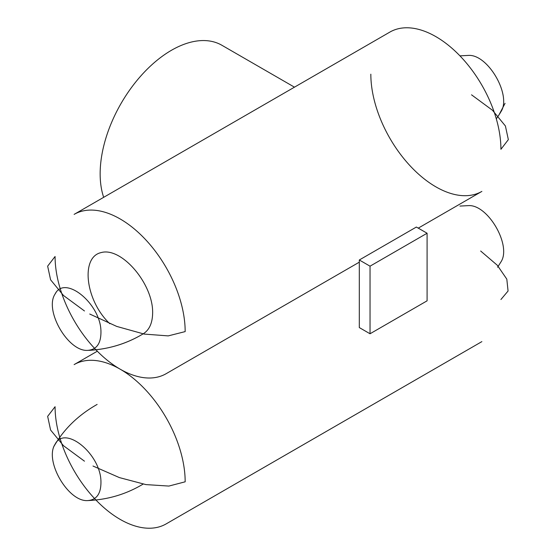<?xml version="1.0" encoding="UTF-8"?>
<svg xmlns="http://www.w3.org/2000/svg" width="556" height="556" viewBox="0 0 556 556"><rect width="100%" height="100%" fill="white"/><g stroke="black" fill="none" stroke-linecap="round" stroke-linejoin="round"><path stroke-width="0.83" d="M89.731 314.029L116.739 326.421L144.24 334.086L168.218 335.893L185.169 331.598A91.99 53.112 -120 0 0 145.012 239.024A91.99 53.112 -120 0 0 74.129 214.38L389.881 32.081A91.99 53.112 -120 0 1 460.771 56.726A91.99 53.112 -120 0 1 500.921 149.293L508.351 139.639L505.411 125.983L492.519 110.296L471.53 94.819M84.47 310.964L63.481 295.486L50.589 279.8L47.649 266.15L55.079 256.49A91.99 53.112 60 0 0 95.229 349.064A91.99 53.112 60 0 0 166.119 373.708L359.308 262.168M500.921 299.51L508.066 291.017L506.815 279.14L497.314 265.268L480.662 251.013M84.47 461.181L63.481 445.703L50.589 430.017L47.649 416.361L55.079 406.707A91.99 53.112 60 0 0 95.229 499.274A91.99 53.112 60 0 0 166.119 523.919L481.871 341.62M92.991 466.025L119.401 477.597L145.908 484.596L168.878 486.069L185.169 481.809A91.99 53.112 -120 0 0 145.012 389.242A91.99 53.112 -120 0 0 74.129 364.597L97.314 351.211M359.308 259.986L416.368 227.043L427.091 233.235L427.091 300.824L370.032 333.767L359.308 327.574L359.308 259.986L370.032 266.178L370.032 333.767M427.091 233.235L370.032 266.178M294.465 87.167L221.907 45.279A100.865 58.234 120 0 0 144.178 72.301A100.865 58.234 120 0 0 100.149 173.806A100.865 58.234 120 0 0 103.673 197.324M459.944 55.857L468.402 55.412C487.939 54.029 511.888 95.514 500.921 111.742L499.545 114.043M89.412 350.349C108.795 349.182 126.698 343.691 143.121 333.871C149.328 330.055 152.504 323.036 152.643 312.82C153.171 283.768 121.423 246.676 101.109 252.598C80.182 257.185 85.554 300.998 109.838 323.731M100.949 331.286C100.615 303.576 64.684 274.4 55.079 294.041C44.112 310.269 68.061 351.76 87.598 350.37C96.668 349.745 101.122 343.386 100.949 331.286M459.944 206.074L468.402 205.63C487.939 204.24 511.888 245.731 500.921 261.959L497.599 267.227M100.949 481.503C100.615 453.793 64.684 424.617 55.079 444.258C44.112 460.486 68.061 501.971 87.598 500.588C96.668 499.962 101.122 493.603 100.949 481.503M418.251 228.134L481.871 191.403A91.99 53.112 60 0 1 410.988 166.758A91.99 53.112 60 0 1 370.831 74.191M496.306 118.838L498.961 114.953L505.056 103.319M56.455 291.747L55.079 294.041M143.121 333.871C126.17 344.046 107.662 349.55 87.598 350.37M56.455 441.957L55.079 444.258M143.121 484.088C126.17 494.263 107.662 499.768 87.598 500.588M97.126 404.427C78.007 415.269 63.467 429.51 53.487 447.156"/></g></svg>
